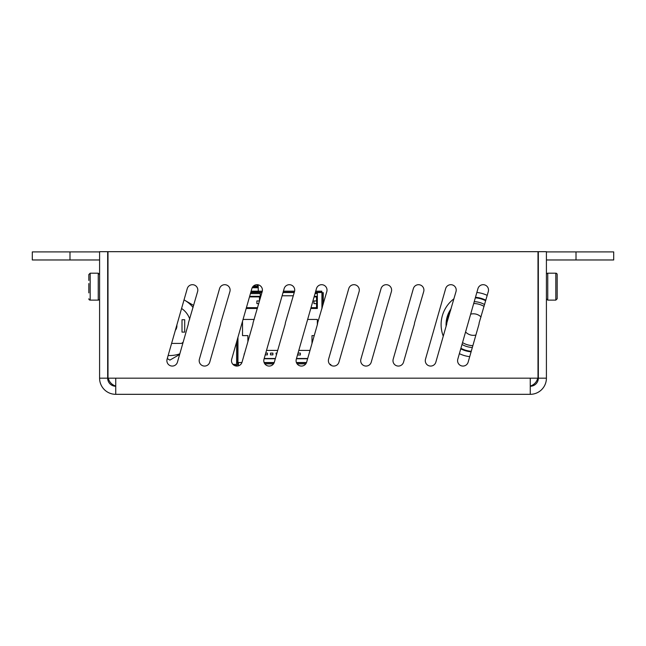 <?xml version="1.0" encoding="UTF-8"?>
<svg xmlns="http://www.w3.org/2000/svg" width="646" height="646" viewBox="0 0 646 646"><rect width="100%" height="100%" fill="white"/><g stroke="black" fill="none" stroke-linecap="round" stroke-linejoin="round"><path stroke-width="0.97" d="M475.892 335.048A10.764 10.764 0 0 1 465.572 331.963M470.659 314.158A10.764 10.764 0 0 1 481.052 316.992M469.715 356.657A32.3 32.3 0 0 1 459.371 353.661M443.269 336.186A32.3 32.3 0 0 1 453.952 298.791M476.861 292.46A32.3 32.3 0 0 1 487.221 295.375M471.095 351.82A27.35 27.35 0 0 1 460.76 348.816M446.111 326.23A27.35 27.35 0 0 1 451.102 308.748M475.48 297.305A27.35 27.35 0 0 1 485.84 300.212M471.249 351.287A26.801 26.801 0 0 1 460.913 348.283M446.604 324.486A26.801 26.801 0 0 1 450.609 310.484M475.327 297.838A26.801 26.801 0 0 1 485.687 300.753M474.237 301.658A22.933 22.933 0 0 1 484.605 304.557M472.339 347.483A22.933 22.933 0 0 1 462.003 344.471M473.704 303.515A21.06 21.06 0 0 1 484.072 306.414M472.872 345.626A21.06 21.06 0 0 1 462.536 342.606M576.014 259.975L613.7 259.975L613.7 251.9L576.014 251.9L576.014 259.975L546.411 259.975M576.014 251.9L546.411 251.9M99.589 259.975L69.986 259.975L69.986 251.9L32.3 251.9L32.3 259.975L69.986 259.975M107.664 268.05A16.15 16.15 0 0 1 107.995 264.82M538.005 264.82A16.15 16.15 0 0 1 538.336 268.05M69.986 251.9L99.589 251.9M115.739 386.05A10.764 10.764 0 0 1 108.278 378.176M537.722 378.176A10.764 10.764 0 0 1 530.261 386.05M176.851 325.059A7.001 7.001 0 0 1 175.341 330.316M179.83 353.814A29.611 29.611 0 0 1 168.154 355.478M179.636 354.484L169.898 360.105L167.266 358.587M193.065 307.48A29.611 29.611 0 0 0 184.037 299.897L193.647 305.437M182.011 319.73L182.011 332.109L184.708 332.109L184.708 319.73L182.011 319.73L184.708 319.73M181.583 308.473A20.995 20.995 0 0 1 189.754 319.084M183.141 342.21A20.995 20.995 0 0 1 181.51 343.414L171.602 343.414M414.514 323A5.386 5.386 0 0 1 414.312 324.478L403.54 362.164A5.386 5.386 0 0 1 396.886 365.862A5.386 5.386 0 0 1 393.188 359.208L413.359 288.6A5.386 5.386 0 0 1 420.021 284.902A5.386 5.386 0 0 1 423.711 291.556L414.514 323M263.988 359.208L284.159 288.6A5.386 5.386 0 0 1 290.821 284.902A5.386 5.386 0 0 1 294.511 291.556L285.314 323A5.386 5.386 0 0 1 285.112 324.478L274.34 362.164A5.386 5.386 0 0 1 267.686 365.862A5.386 5.386 0 0 1 263.988 359.208M188.414 323A5.386 5.386 0 0 1 188.212 324.478L177.44 362.164A5.386 5.386 0 0 1 170.786 365.862A5.386 5.386 0 0 1 167.088 359.208L187.259 288.6A5.386 5.386 0 0 1 193.921 284.902A5.386 5.386 0 0 1 197.611 291.556L188.414 323M296.288 359.208L316.459 288.6A5.386 5.386 0 0 1 323.121 284.902A5.386 5.386 0 0 1 326.811 291.556L317.614 323A5.386 5.386 0 0 1 317.412 324.478L306.64 362.164A5.386 5.386 0 0 1 299.986 365.862A5.386 5.386 0 0 1 296.288 359.208M445.659 288.6A5.386 5.386 0 0 1 452.321 284.902A5.386 5.386 0 0 1 456.011 291.556L446.814 323A5.386 5.386 0 0 1 446.612 324.478L435.84 362.164A5.386 5.386 0 0 1 429.186 365.862A5.386 5.386 0 0 1 425.488 359.208L445.659 288.6M360.888 359.208L381.059 288.6A5.386 5.386 0 0 1 387.721 284.902A5.386 5.386 0 0 1 391.411 291.556L382.214 323A5.386 5.386 0 0 1 382.012 324.478L371.24 362.164A5.386 5.386 0 0 1 364.586 365.862A5.386 5.386 0 0 1 360.888 359.208M231.688 359.208L251.859 288.6A5.386 5.386 0 0 1 258.521 284.902A5.386 5.386 0 0 1 262.211 291.556L253.014 323A5.386 5.386 0 0 1 252.812 324.478L242.04 362.164A5.386 5.386 0 0 1 235.386 365.862A5.386 5.386 0 0 1 231.688 359.208M220.714 323A5.386 5.386 0 0 1 220.512 324.478L209.74 362.164A5.386 5.386 0 0 1 203.086 365.862A5.386 5.386 0 0 1 199.388 359.208L219.559 288.6A5.386 5.386 0 0 1 226.221 284.902A5.386 5.386 0 0 1 229.911 291.556L220.714 323M349.914 323A5.386 5.386 0 0 1 349.712 324.478L338.94 362.164A5.386 5.386 0 0 1 332.286 365.862A5.386 5.386 0 0 1 328.588 359.208L348.759 288.6A5.386 5.386 0 0 1 355.421 284.902A5.386 5.386 0 0 1 359.111 291.556L349.914 323M479.114 323A5.386 5.386 0 0 1 478.912 324.478L468.14 362.164A5.386 5.386 0 0 1 461.486 365.862A5.386 5.386 0 0 1 457.788 359.208L477.959 288.6A5.386 5.386 0 0 1 484.621 284.902A5.386 5.386 0 0 1 488.311 291.556L479.114 323M107.664 251.674L99.589 251.674L99.589 378.176L107.664 378.176L107.664 251.674M538.336 251.674L538.336 378.176L546.411 378.176L546.411 251.674L538.336 251.674M115.739 394.326L115.739 378.176L107.995 378.176L107.995 251.674L538.005 251.674L538.005 378.176L530.261 378.176L530.261 394.326L115.739 394.326A16.15 16.15 0 0 1 99.589 378.176M115.739 386.251A8.075 8.075 0 0 1 107.664 378.176M546.411 378.176A16.15 16.15 0 0 1 530.261 394.326M530.261 386.251A8.075 8.075 0 0 0 538.336 378.176M322.192 307.738L322.192 292.654L323.266 292.654L323.266 303.967M237.671 338.262L237.671 362.414L236.597 362.414L236.597 342.033M315.724 291.193L321.813 291.193L321.813 292.275L315.418 292.275M294.31 292.275L283.118 292.275M262.01 292.275L258.384 292.275M251.124 291.193L262.308 291.193M283.424 291.193L294.608 291.193M236.597 362.414L236.597 363.868A0.541 0.541 0 0 1 236.056 364.409L232.98 364.409M234.433 365.483L236.056 365.483A1.615 1.615 0 0 0 237.671 363.868L237.671 362.414M306.422 362.794L296.514 362.794M274.122 362.794L264.214 362.794M258.311 291.112L258.19 285.815L258.295 291.193M258.311 292.016L250.818 292.275M305.808 363.868L297.128 363.868M273.508 363.868L264.828 363.868M330.809 365.176L330.809 364.409L329.88 364.409M256.68 284.708A2.689 1.445 -0 0 1 257.883 285.895L257.924 286.889L252.707 286.889L258.19 286.889M257.924 286.889L258.19 285.815M257.924 285.815L257.883 285.144L257.883 286.049L253.466 286.049M257.883 285.895L257.883 285.144M258.763 303.628L256.89 303.628L256.89 300.939L259.539 300.939M246.417 307.666L257.609 307.666M259.474 300.939L259.474 296.902L249.493 296.902M307.617 358.756L296.417 358.756L307.617 358.756M275.317 358.756L264.117 358.756L275.317 358.756M311.994 335.605L311.994 343.446L311.994 335.605L314.231 335.605L311.994 335.605M317.348 319.455L317.348 324.696L317.348 319.455L307.649 319.455L317.348 319.455M282.116 295.771L293.308 295.771L282.116 295.771M243.049 319.455L254.241 319.455L243.049 319.455M242.516 335.605L242.516 321.304L242.516 335.605L247.878 335.605L242.516 335.605M247.878 341.75L247.878 335.605L247.878 341.75M244.131 353.911L244.131 354.84L244.131 353.911M266.499 350.415L277.699 350.415M298.799 350.415L309.999 350.415M307.69 358.49L296.498 358.49M275.39 358.49L264.198 358.49M297.943 353.427L297.943 354.985L300.366 354.985L300.366 353.104L298.032 353.104M265.231 354.864L267.42 354.864L267.42 353.104L265.732 353.104M270.488 353.104L270.488 354.864L272.911 354.864L272.911 353.104L270.488 353.104M276.932 353.104L275.979 353.104L276.391 354.985M313.956 300.939L316.645 300.939L316.645 303.628L313.956 303.628L313.956 300.939M316.54 300.939L316.54 296.902L314.093 296.902M311.017 307.666L316.54 307.666L316.54 303.628M260.281 298.315L260.281 292.541L261.937 292.541M283.037 292.541L294.237 292.541M246.183 308.473L257.383 308.473M241.927 362.527L237.946 362.527L237.946 337.317M306.527 362.527L296.409 362.527M274.227 362.527L264.109 362.527M310.783 308.473L317.348 308.473L317.348 292.541L321.926 292.541L321.926 308.683M249.663 296.312L260.281 296.312M314.263 296.312L317.348 296.312M260.281 292.541L250.737 292.541M317.348 292.541L315.337 292.541M260.281 293.615L250.43 293.615M317.348 293.615L315.03 293.615M557.175 298.775L555.826 300.124L547.751 300.124L547.751 273.201A1.349 1.349 0 0 0 546.411 274.55A1.349 1.349 0 0 1 547.751 273.201L555.826 273.201A1.349 1.349 0 0 1 557.175 274.55L557.175 280.445L557.175 274.55A1.349 1.349 0 0 0 555.826 273.201L555.826 300.124L557.175 298.775L557.175 274.55M557.175 280.445L557.175 292.88M88.825 283.554L88.825 292.88M99.589 298.775A1.349 1.349 0 0 1 98.249 300.124L90.174 300.124A1.349 1.349 0 0 1 88.825 298.775M88.825 280.445L88.825 274.55L88.825 280.445M115.739 378.176L530.261 378.176M252.182 287.753L258.222 287.753L258.222 286.848M90.174 300.124L90.174 273.201L88.825 274.55M90.174 273.201L98.249 273.201L98.249 300.124M238.479 365.822L238.479 362.527M547.751 300.124L546.411 298.775M98.249 273.201L99.589 274.55L98.249 273.201"/></g></svg>

